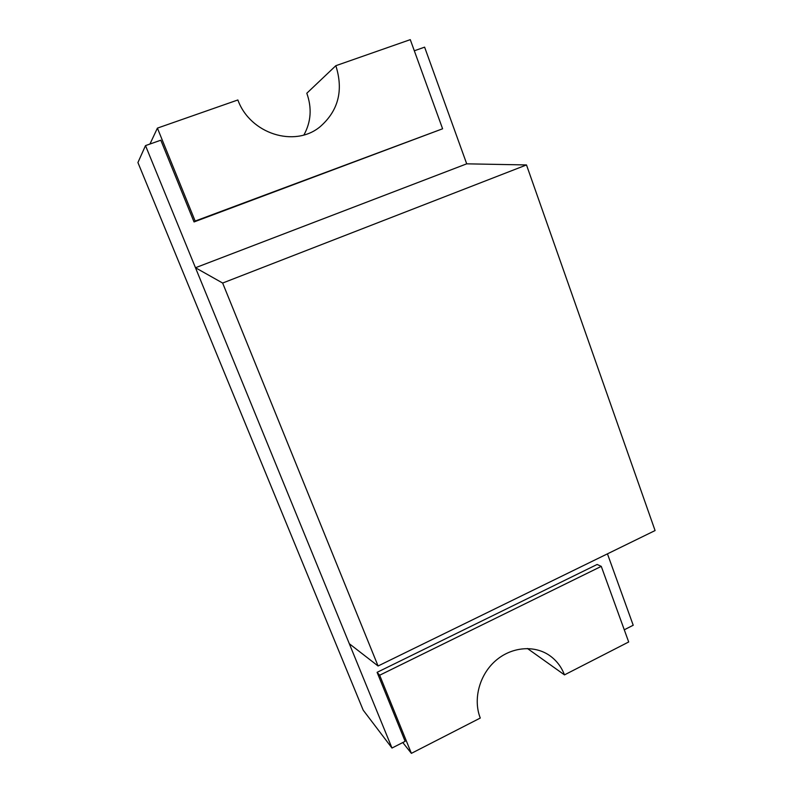 <?xml version="1.0" encoding="UTF-8"?>
<svg xmlns="http://www.w3.org/2000/svg" width="793" height="793" viewBox="0 0 793 793"><rect width="100%" height="100%" fill="white"/><g stroke="black" fill="none" stroke-linecap="round" stroke-linejoin="round"><path stroke-width="1.19" d="M414.323 50.782L424.612 47.154L466.71 163.834L195.474 267.737L222.645 283.042L378.073 665.991L349.307 643.718L195.474 267.737M607.448 553.841L633.21 625.241L624.269 629.791M601.272 566.371L379.659 675.23L411.389 753.35L480.28 718.042C472.935 699.456 479.289 675.19 495.209 661.065C511.069 646.88 534.125 644.709 549.628 655.543C556.438 660.361 561.394 666.804 564.477 674.883L628.69 641.973L601.272 566.371L597.129 564.467L377.101 672.335L405.144 741.346L391.99 748.037L363.184 710.141L137.923 162.555L145.506 145.605L160.81 140.202L194.037 221.941L195.157 221.059L157.411 128.119L149.946 144.039M391.99 748.037L145.506 145.605M466.71 163.834L526.493 164.944L222.645 283.042M526.493 164.944L655.077 530.557L378.073 665.991M564.477 674.883L527.454 648.505M411.389 753.35L402.794 742.545M377.101 672.335L379.659 675.23M194.037 221.941L442.603 128.783L410.278 39.65L335.836 65.7C343.647 90.481 338.363 110.871 319.966 126.85C294.619 147.805 250.162 133.928 237.86 99.968L157.411 128.119M442.603 128.783L195.157 221.059M335.836 65.7L306.802 93.247C312.055 107.977 311.094 121.874 303.927 134.939"/></g></svg>
